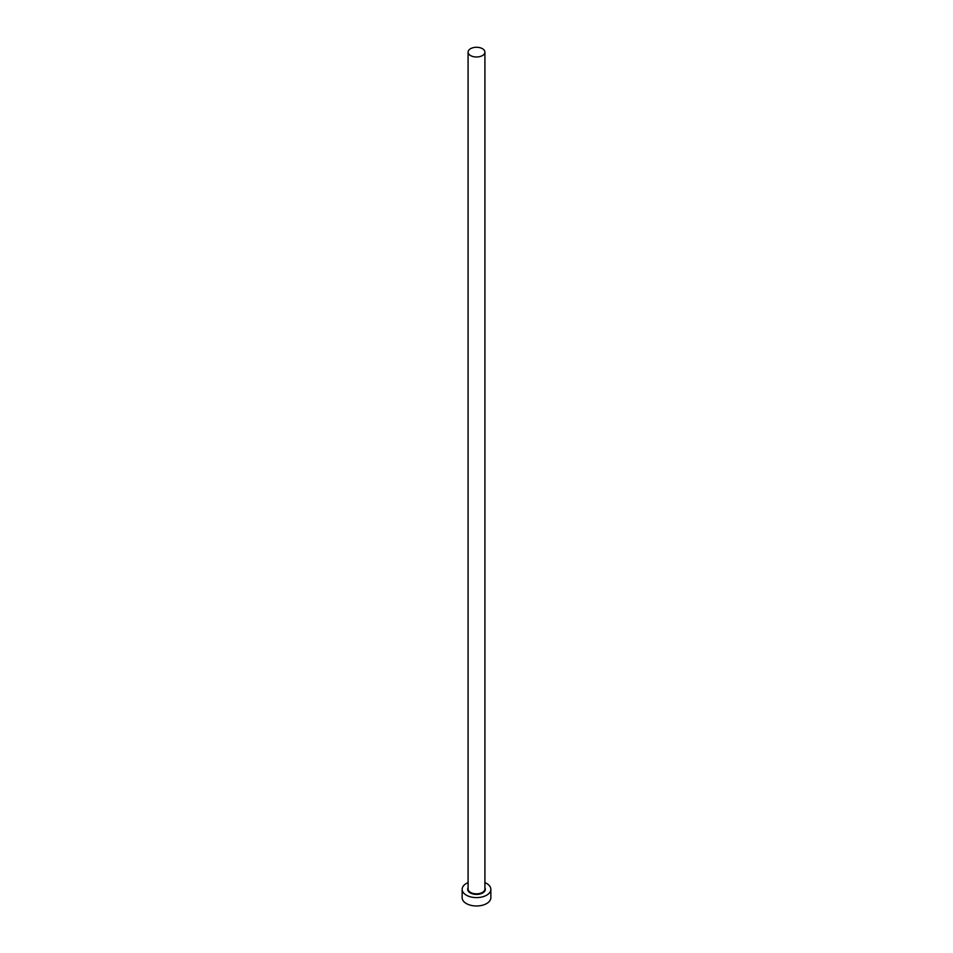 <?xml version="1.0" encoding="UTF-8"?>
<svg xmlns="http://www.w3.org/2000/svg" width="953" height="953" viewBox="0 0 953 953"><rect width="100%" height="100%" fill="white"/><g stroke="black" fill="none" stroke-linecap="round" stroke-linejoin="round"><path stroke-width="1.43" d="M470.556 55.572A8.41 4.848 0 0 0 479.716 56.62A8.41 4.848 0 0 0 484.91 52.129A8.41 4.848 0 0 0 482.444 48.698A8.41 4.848 0 0 0 473.284 47.65A8.41 4.848 0 0 0 468.09 52.129A8.41 4.848 0 0 0 470.556 55.572M468.09 882.609A14.355 8.291 0 0 0 462.145 889.316A14.355 8.291 0 0 0 466.351 895.177A14.355 8.291 0 0 0 481.992 896.976A14.355 8.291 0 0 0 490.855 889.316A14.355 8.291 0 0 0 486.649 883.467A14.355 8.291 0 0 0 484.91 882.609M462.145 889.316L462.145 897.69A14.355 8.291 0 0 0 466.351 903.551A14.355 8.291 0 0 0 481.992 905.35A14.355 8.291 0 0 0 490.855 897.69L490.855 889.316M484.91 887.791A8.815 5.087 180 0 1 481.074 893.676A8.815 5.087 180 0 1 470.27 892.925A8.815 5.087 180 0 1 468.09 887.791M468.09 52.129L468.09 888.982A8.41 4.848 0 0 0 470.556 892.413A8.41 4.848 0 0 0 479.716 893.473A8.41 4.848 0 0 0 484.91 888.982L484.91 52.129"/></g></svg>
